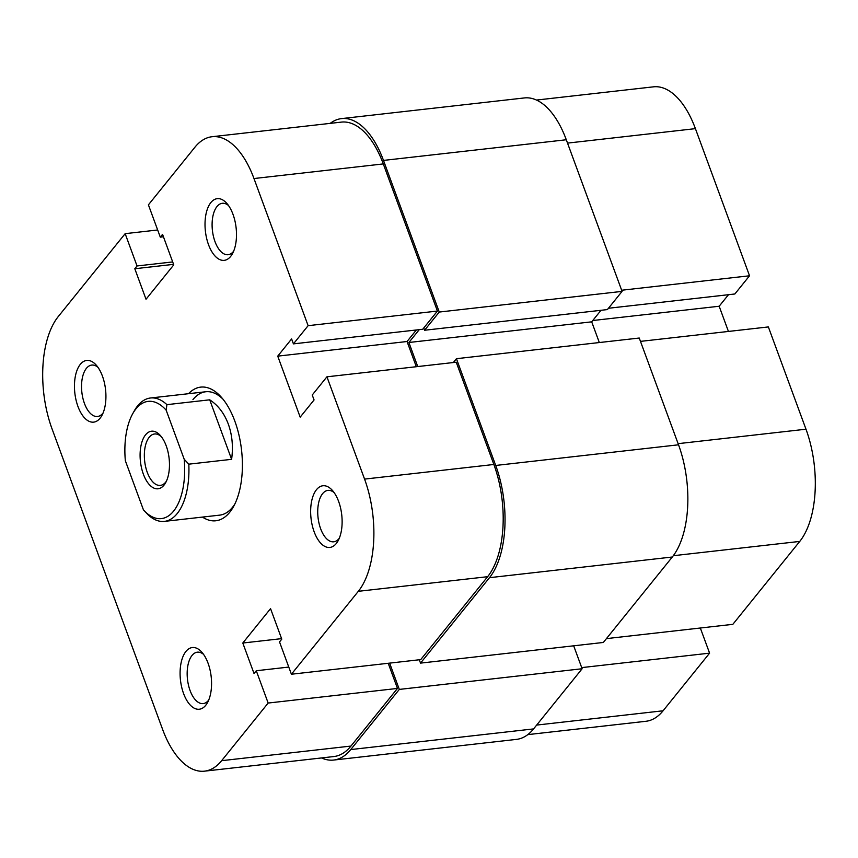 <?xml version="1.0" encoding="UTF-8"?>
<svg xmlns="http://www.w3.org/2000/svg" width="858" height="858" viewBox="0 0 858 858"><rect width="100%" height="100%" fill="white"/><g stroke="black" fill="none" stroke-linecap="round" stroke-linejoin="round"><path stroke-width="1.29" d="M145.538 434.867A28.968 14.425 83.6 0 1 160.339 435.489A28.968 14.425 83.6 0 1 165.669 482.636A28.968 14.425 83.6 0 1 164.028 485.113A28.968 14.425 83.6 0 1 143.361 474.152A28.968 14.425 83.6 0 1 145.538 434.867M161.39 436.754A25.869 12.881 -96.4 0 0 154.547 433.987A25.869 12.881 -96.4 0 0 149.206 437.258A25.869 12.881 -96.4 0 0 145.656 466.924A25.869 12.881 -96.4 0 0 160.36 485.392A25.869 12.881 -96.4 0 0 165.712 482.121A25.869 12.881 -96.4 0 0 166.409 481.166M132.615 413.888L134.127 411.164A62.087 30.899 83.6 0 1 150.482 397.994A62.087 30.899 83.6 0 1 166.913 404.654L166.152 410.156A58.977 29.354 -96.4 0 0 132.615 413.888A58.977 29.354 -96.4 0 0 125.343 460.714L143.415 509.824A58.977 29.354 -96.4 0 0 143.458 509.877A58.977 29.354 -96.4 0 0 173.616 511.1A58.977 29.354 -96.4 0 0 184.213 459.266L166.152 410.156M184.213 459.266L188.803 464.167L231.606 459.33C233.322 446.696 232.218 434.952 228.314 424.109C224.27 413.363 218.071 405.266 209.717 399.817L166.913 404.654M188.803 464.167A62.087 30.899 83.6 0 1 164.425 521.385A62.087 30.899 83.6 0 1 148.005 514.725L143.415 509.824M231.606 459.33L209.717 399.817M678.11 443.661L805.984 429.204A82.776 41.205 83.6 0 1 799.753 541.419L732.839 624.334L606.434 638.62M621.664 290.24L749.538 275.783L695.409 128.646L567.524 143.104M536.465 100.064L653.464 86.84A82.776 41.205 83.6 0 1 695.409 128.646M608.44 308.269L734.856 293.983L749.538 275.783M728.431 331.435L719.165 306.242L728.474 294.712M805.984 429.204L768.36 326.93L640.476 341.377M581.703 667.61L709.587 653.153L700.332 628.013M709.587 653.153L663.073 710.789A82.776 41.205 83.6 0 1 645.956 721.278L527.788 734.63M592.76 320.527L719.165 306.242M321.536 757.936A82.776 41.205 -96.4 0 0 333.644 760.059L516.462 739.392A82.776 41.205 -96.4 0 0 533.569 728.914L582.121 668.747L573.68 645.806M333.644 760.059A82.776 41.205 -96.4 0 0 350.761 749.57L399.313 689.414L582.121 668.747M399.313 689.414L389.639 663.127M419.294 659.77L420.527 663.116L603.335 642.46L672.297 557.014A82.776 41.205 -96.4 0 0 678.528 444.798L639.242 338.031L456.435 358.698L495.709 465.454L678.528 444.798M420.527 663.116L489.478 577.681A82.776 41.205 -96.4 0 0 495.709 465.454M456.435 358.698L453.335 362.526M419.251 329.654L408.891 342.492L591.698 321.836L599.324 342.546M408.891 342.492L417.739 366.548M601.008 310.296L591.698 321.836M424.581 330.244L607.389 309.577L622.082 291.377L439.264 312.044L424.581 330.244L423.755 327.992M439.264 312.044L383.483 160.414L566.291 139.757L622.082 291.377M566.291 139.757A82.776 41.205 -96.4 0 0 524.356 97.941L341.538 118.608A82.776 41.205 -96.4 0 0 330.212 123.37M383.483 160.414A82.776 41.205 -96.4 0 0 341.538 118.608M316.484 489.682A31.038 15.455 83.6 0 1 332.336 490.347A31.038 15.455 83.6 0 1 338.052 540.862A31.038 15.455 83.6 0 1 336.282 543.511A31.038 15.455 83.6 0 1 314.146 531.767A31.038 15.455 83.6 0 1 316.484 489.682M334.105 492.578A25.869 12.881 -96.4 0 0 327.938 490.39A25.869 12.881 -96.4 0 0 322.587 493.672A25.869 12.881 -96.4 0 0 319.037 523.326A25.869 12.881 -96.4 0 0 333.751 541.806A25.869 12.881 -96.4 0 0 339.092 538.524A25.869 12.881 -96.4 0 0 339.275 538.298M80.287 364.371A31.038 15.455 83.6 0 1 96.15 365.036A31.038 15.455 83.6 0 1 101.855 415.551A31.038 15.455 83.6 0 1 100.096 418.2A31.038 15.455 83.6 0 1 77.949 406.456A31.038 15.455 83.6 0 1 80.287 364.371M97.909 367.256A25.869 12.881 -96.4 0 0 91.742 365.079A25.869 12.881 -96.4 0 0 86.401 368.35A25.869 12.881 -96.4 0 0 82.84 398.015A25.869 12.881 -96.4 0 0 97.555 416.484A25.869 12.881 -96.4 0 0 102.896 413.213A25.869 12.881 -96.4 0 0 103.078 412.988M210.853 202.585A31.038 15.455 83.6 0 1 226.705 203.249A31.038 15.455 83.6 0 1 232.421 253.764A31.038 15.455 83.6 0 1 230.652 256.424A31.038 15.455 83.6 0 1 208.515 244.669A31.038 15.455 83.6 0 1 210.853 202.585M228.475 205.48A25.869 12.881 -96.4 0 0 222.308 203.292A25.869 12.881 -96.4 0 0 216.956 206.574A25.869 12.881 -96.4 0 0 213.406 236.229A25.869 12.881 -96.4 0 0 228.121 254.708A25.869 12.881 -96.4 0 0 233.462 251.426A25.869 12.881 -96.4 0 0 233.644 251.201M185.918 651.469A31.038 15.455 83.6 0 1 201.78 652.134A31.038 15.455 83.6 0 1 207.486 702.648A31.038 15.455 83.6 0 1 205.727 705.297A31.038 15.455 83.6 0 1 183.58 693.554A31.038 15.455 83.6 0 1 185.918 651.469M203.539 654.354A25.869 12.881 -96.4 0 0 197.372 652.177A25.869 12.881 -96.4 0 0 192.031 655.448A25.869 12.881 -96.4 0 0 188.47 685.113A25.869 12.881 -96.4 0 0 203.185 703.581A25.869 12.881 -96.4 0 0 208.537 700.31A25.869 12.881 -96.4 0 0 208.708 700.085M188.524 393.693A67.256 33.483 83.6 0 1 221.192 397.061A67.256 33.483 83.6 0 1 233.569 506.52A67.256 33.483 83.6 0 1 229.74 512.258A67.256 33.483 83.6 0 1 202.467 517.084M164.425 521.385L219.712 515.132A62.087 30.899 -96.4 0 0 232.55 507.271A62.087 30.899 -96.4 0 0 234.802 504.118M222.941 399.12A62.087 30.899 -96.4 0 0 205.77 391.752A62.087 30.899 -96.4 0 0 192.943 399.614M157.668 229.987L125.161 233.666L58.247 316.581A82.776 41.205 -96.4 0 0 52.016 428.796L162.591 729.354A82.776 41.205 -96.4 0 0 204.536 771.16A82.776 41.205 -96.4 0 0 221.643 760.681L350.954 746.063L397.469 688.427L268.157 703.045L221.643 760.681M437.419 311.057L383.29 163.921L253.979 178.539L308.119 325.675L437.419 311.057L422.737 329.257L293.425 343.876L291.613 338.942L277.735 356.134L300.182 417.138L314.06 399.946L312.237 395.012L326.93 376.812L364.564 479.096L493.865 464.478L456.241 362.205L326.93 376.812M420.72 659.609L487.634 576.694L358.322 591.312L291.409 674.227L420.72 659.609M253.979 178.539A82.776 41.205 -96.4 0 0 212.044 136.722L341.345 122.115A82.776 41.205 83.6 0 1 383.29 163.921M416.355 329.987L407.046 341.516L416.312 366.709M493.865 464.478A82.776 41.205 83.6 0 1 487.634 576.694M388.213 663.288L397.469 688.427M350.954 746.063A82.776 41.205 83.6 0 1 333.837 756.552L204.536 771.16M291.409 674.227L279.526 641.923L281.778 639.146L270.549 608.644L242.803 643.017L254.032 673.53L256.274 670.741L268.157 703.045M358.322 591.312A82.776 41.205 -96.4 0 0 364.564 479.096M308.119 325.675L293.425 343.876M212.044 136.722A82.776 41.205 -96.4 0 0 194.927 147.211L148.413 204.847L160.296 237.14L162.548 234.363L173.766 264.865L146.021 299.249L134.803 268.736L137.044 265.959L125.161 233.666M288.781 667.074L256.274 670.741M281.585 638.642L242.803 643.017M407.046 341.516L277.735 356.134M163.438 236.787L160.296 237.14M173.584 264.361L134.803 268.736M172.683 261.937L137.044 265.959M799.753 541.419L673.305 555.716M536.668 725.074L663.073 710.789M350.761 749.57L533.569 728.914M489.478 577.681L672.297 557.014M205.77 391.752L150.482 397.994"/></g></svg>
